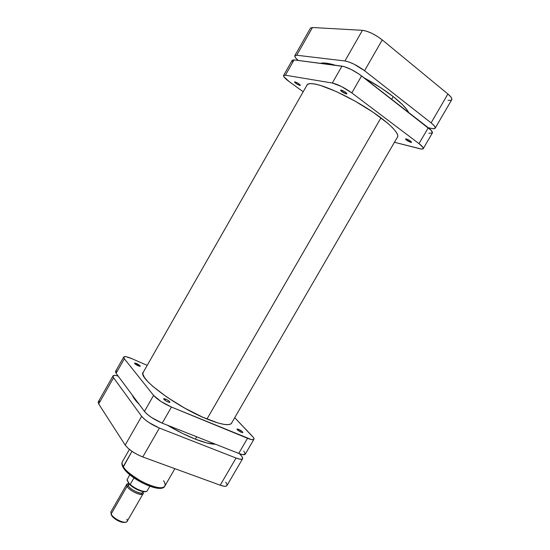 <?xml version="1.0" encoding="UTF-8"?>
<svg xmlns="http://www.w3.org/2000/svg" width="550" height="550" viewBox="0 0 550 550"><rect width="100%" height="100%" fill="white"/><g stroke="black" fill="none" stroke-linecap="round" stroke-linejoin="round"><path stroke-width="0.82" d="M448.037 100.348L450.883 100.341L451.639 99.887M451.736 99.749L451.626 98.147L450.849 96.924L447.899 94.009L382.25 39.902L377.376 36.403L371.876 33.337L366.623 31.206L362.457 30.326L312.482 27.507L310.592 27.974M294.848 55.66L310.468 28.139L312.482 27.507L296.739 55.241L344.926 60.968L362.457 30.326L312.482 27.507L296.739 55.241L294.841 55.667C294.456 56.568 295.584 58.162 298.21 60.452L295.776 58.039L294.752 56.114L295.611 55.234L296.739 55.241L344.926 60.968L348.982 62.013L354.166 64.24L364.554 70.723L431.104 122.863L434.129 125.634L435.27 127.669L435.078 128.308L433.228 128.721L428.312 127.765L431.654 128.48C433.599 128.892 434.775 128.796 435.167 128.184L451.743 99.736C452.293 98.546 451.014 96.635 447.899 94.009L382.25 39.902L364.554 70.723L431.104 122.863L447.899 94.009L431.104 122.863C434.266 125.393 435.627 127.167 435.167 128.184M364.554 70.723L382.25 39.902C375.024 34.375 368.424 31.185 362.457 30.326L344.926 60.968C350.714 62.109 357.259 65.361 364.554 70.723M195.346 439.161L196.714 436.796L195.346 439.161L206.663 442.915L215.462 444.214C210.856 444.263 204.153 442.585 195.346 439.161C186.416 435.621 177.086 430.959 167.358 425.184L182.105 433.242L195.346 439.161M206.972 419.031L380.957 117.844L206.972 419.031M391.669 99.302L393.223 96.621C384.759 90.062 375.011 83.786 363.969 77.784L381.074 87.972L393.223 96.621L402.456 104.637L406.587 109.257L408.684 112.516C406.615 108.412 401.459 103.111 393.223 96.621L391.669 99.302M132.296 395.106C133.196 397.554 135.472 400.613 139.129 404.277L134.674 399.238L132.296 395.106M335.521 65.299C328.433 63.133 323.455 62.487 320.595 63.36L326.459 63.181L335.528 65.299M163.529 480.714C164.979 482.625 165.406 484.433 164.808 486.124C162.525 489.287 154.887 487.788 141.893 481.635C130.879 474.939 124.671 469.906 123.262 466.531L123.496 468.043M123.262 466.531C129.312 477.778 162.401 493.247 164.808 486.124C161.129 494.285 129.278 478.857 123.083 467.362L131.979 451.323L123.262 466.531C122.093 464.798 121.797 463.196 122.368 461.725C121.729 462.873 122.031 464.475 123.262 466.531M99.522 401.239L98.161 402.091L98.684 403.954L125.187 445.06L127.93 448.147L132.254 451.509L137.493 454.623L142.787 456.974L220.227 485.203L224.132 486.234L225.548 486.276L226.978 485.561M227.047 485.409L227.081 484.543L225.734 482.116M124.527 469.315L127.902 473.034L132.646 476.967L142.388 482.982L152.24 487.032L159.734 488.132M242.591 458.755L226.971 485.567C226.215 486.64 223.967 486.516 220.227 485.203L236.046 458.026L159.397 428.058L142.787 456.974L220.227 485.203L236.046 458.026C239.738 459.429 241.924 459.669 242.591 458.755C242.935 458.095 242.468 457.036 241.189 455.579L239.553 453.729L242.137 456.809L242.639 457.834L242.192 459.106L239.883 459.181L236.046 458.026L159.397 428.058L148.871 422.517L144.485 419.231L141.639 416.295L113.561 377.768L113.011 376.798L113.348 375.581L115.486 375.451L118.14 376.083C115.246 375.203 113.541 375.141 113.011 375.897L113.561 377.768L141.639 416.295L125.187 445.06L98.684 403.954L113.561 377.768L98.684 403.954L98.244 401.906L113.004 375.904M141.639 416.295L125.187 445.06C128.776 449.68 134.647 453.654 142.787 456.974L159.397 428.058C151.312 424.586 145.392 420.668 141.639 416.295M142.808 491.569C144.183 495.797 130.838 490.538 128.308 485.808L127.057 486.344C130.137 492.064 146.073 497.764 142.938 492.092L143.076 493.742C141.989 496.623 129.415 490.841 127.057 486.344L111.086 514.161L112.207 516.368C115.088 519.447 118.58 521.455 122.691 522.397L125.256 522.252M126.858 519.118C127.999 521.517 126.919 522.521 123.619 522.143C119.047 521.098 115.163 518.863 111.959 515.439L111.086 514.161C113.279 518.911 125.902 524.556 127.16 521.379L143.076 493.742M128.631 482.9L127.999 484L128.308 485.808L129.319 484.048L128.308 485.808C130.446 489.844 141.749 495.041 142.725 492.463L143.199 491.638M141.061 494.457L141.893 493.013L141.061 494.457M147.276 490.703C146.059 493.247 135.575 489.424 130.213 484.419L133.946 477.929L130.213 484.419C135.63 489.479 146.245 493.302 147.311 490.641C145.736 493.852 135.011 489.644 129.786 484.571L127.057 479.834L129.772 474.746M111.086 514.161L127.057 486.344L126.72 484.337L110.839 511.995L111.423 515.212L111.045 514.078L112.028 516.141L115.225 519.076L121.014 521.991L124.554 522.452M126.72 484.337L128.212 483.629C126.541 483.814 126.156 484.722 127.057 486.344L128.308 485.808M129.786 484.571L130.213 484.419L129.518 484.337L127.222 480.521L127.16 479.353M130.377 485.086L135.85 488.868L140.374 490.882M141.756 491.294L145.049 491.624M129.848 484.591C135.389 489.246 140.484 491.583 145.118 491.618M238.549 429.316C241.147 430.581 242.584 431.661 242.859 432.554L241.34 432.314L238.556 430.746L237.009 429.248L237.662 429.021L242.199 431.564L242.763 432.63L241.34 432.314C238.728 431.042 237.291 429.962 237.016 429.069L238.549 429.316L237.971 430.306L238.549 429.316M136.414 363.474C138.799 364.629 140.092 365.571 140.271 366.286L136.208 364.732L134.702 363.522L134.53 363.144L135.08 363.034L139.858 365.599L140.216 366.341L138.414 365.922C136.015 364.76 134.729 363.818 134.544 363.103L136.414 363.474L135.836 364.485L136.414 363.474M165.605 399.046C168.286 400.324 169.723 401.411 169.929 402.297L168.025 401.995L165.612 400.709L163.9 399.314L163.728 398.695L164.196 398.626L166.801 399.616L169.414 401.404L169.723 402.414L168.025 401.995C165.33 400.716 163.886 399.63 163.687 398.743L165.605 399.046L164.924 400.235L165.605 399.046M231.907 422.551L231.674 423.149C229.536 426.119 221.32 424.751 207.027 419.052C176.516 406.883 137.411 377.678 143.165 372.254L143.564 371.752L142.883 373.12L142.972 374.351L144.471 377.513L147.723 381.521L152.659 386.244L166.787 397.031L184.553 408.024L202.785 417.23L218.247 423.06L224.111 424.401L228.422 424.655L231.062 423.83L231.907 422.551M116.703 370.989L115.844 371.181M115.452 371.642L116.084 373.319L144.437 411.407L147.29 414.322L151.69 417.594L162.216 423.149L238.728 453.413L242.557 454.596L245.245 454.197C244.585 455.098 242.419 454.836 238.728 453.413L162.216 423.149L171.449 407.055L251.322 439.546L253.564 439.594L253.99 439.161L253.392 437.484L234.726 417.697L252.402 436.308C253.722 437.711 254.231 438.701 253.928 439.285C253.33 440.096 251.192 439.766 247.528 438.302L238.728 453.413L247.528 438.302L171.449 407.055C163.412 403.48 157.458 399.596 153.588 395.409L160.937 401.466L171.449 407.055L162.216 423.149C154.137 419.65 148.211 415.738 144.437 411.407L116.084 373.319L124.355 358.758L153.588 395.409L144.437 411.407L153.588 395.409L124.355 358.758L123.729 357.026C124.506 356.159 127.208 356.703 131.821 358.662L126.115 356.737L124.039 356.751L123.771 357.844L124.355 358.758L116.084 373.319L115.514 371.484L123.723 357.033M245.307 454.066L243.808 451.076M147.214 365.344L131.821 358.662L147.214 365.344M299.846 85.408C297.11 84.384 295.336 83.222 294.532 81.929L297.942 83.222L299.812 84.583L300.107 85.436L296.347 83.71L294.58 82.191L294.979 81.867C297.715 82.892 299.496 84.054 300.3 85.353L299.846 85.408L300.128 84.92L299.846 85.408M410.816 142.347C407.908 141.247 406.134 140.113 405.487 138.937L409.537 140.436L411.29 141.756L411.421 142.409L406.986 140.477L405.474 139.067L406.237 138.909C409.145 140.002 410.926 141.144 411.572 142.319L410.816 142.347L411.207 141.666L410.816 142.347M346.294 93.933C343.234 92.826 341.316 91.568 340.539 90.152L344.506 91.582L346.486 93.067L346.617 93.968L341.825 91.664L340.56 90.399L341.144 90.069C344.211 91.169 346.129 92.427 346.913 93.851L346.294 93.933L346.672 93.273L346.294 93.933M306.714 85.594L306.934 85.016C307.752 83.6 310.276 83.249 314.504 83.964C325.655 85.834 349.023 96.662 368.479 109.203C387.977 121.743 399.857 133.499 397.547 137.122L397.155 137.603L397.815 136.276L397.698 135.08L396.117 131.952L392.734 127.937L387.64 123.186L373.092 112.248L354.867 101.014L336.208 91.527L320.444 85.422L314.504 83.964L310.152 83.614L307.526 84.363L306.714 85.594M428.883 133.231L432.286 133.107M423.232 148.672C422.888 149.201 421.754 149.229 419.849 148.748L394.439 142.278L421.389 149.05L423.156 148.775L422.95 147.379L419.011 143.639C422.207 146.101 423.617 147.778 423.232 148.672L432.376 132.983L431.31 130.481L359.239 74.216L351.175 69.458L343.805 66.509L294.078 59.916L292.304 60.184M292.119 60.748L292.407 61.586M289.293 81.689L303.201 91.761L289.293 81.689C285.168 78.643 283.264 76.581 283.58 75.494L285.395 75.213L283.676 75.377L283.834 76.677L289.293 81.689M432.376 132.983C432.809 131.993 431.441 130.247 428.271 127.731L419.011 143.639L351.814 92.909L361.57 75.921L428.271 127.731L419.011 143.639L351.814 92.909L341.419 86.487L332.303 83.023L285.395 75.213L294.078 59.916L341.969 66.138L332.303 83.023L285.395 75.213L294.078 59.916L292.201 60.314L283.587 75.487M351.814 92.909L361.57 75.921C354.255 70.593 347.724 67.327 341.969 66.138L332.303 83.023C337.961 84.377 344.465 87.67 351.814 92.909M142.931 372.859L307.319 84.528M231.268 423.651L397.774 136.537M164.808 486.124L174.879 468.676M123.083 467.362C121.804 465.107 121.564 463.231 122.368 461.725L129.415 449.419M123.619 522.143L122.691 522.397M111.959 515.439L112.207 516.368M149.827 486.276L147.311 490.641M253.928 439.285L245.245 454.204"/></g></svg>
